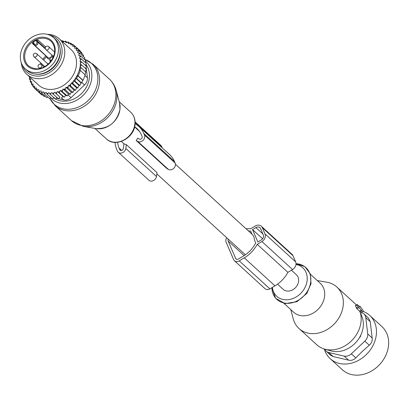 <?xml version="1.0" encoding="UTF-8"?>
<svg xmlns="http://www.w3.org/2000/svg" width="409" height="409" viewBox="0 0 409 409"><rect width="100%" height="100%" fill="white"/><g stroke="black" fill="none" stroke-linecap="round" stroke-linejoin="round"><path stroke-width="0.61" d="M53.62 37.71L55.327 39.264A21.064 17.234 132.4 0 1 56.166 40.102A21.064 17.234 132.4 0 1 53.339 66.969A21.064 17.234 132.4 0 1 26.907 70.363L25.205 68.804A21.064 17.234 132.4 0 1 24.361 67.971A21.064 17.234 132.4 0 1 27.188 41.105A21.064 17.234 132.4 0 1 53.62 37.71A21.064 17.234 132.4 0 1 54.463 38.543A21.064 17.234 132.4 0 1 51.636 65.409A21.064 17.234 132.4 0 1 25.205 68.804M33.114 42.229L32.347 43.42A0.803 0.654 132.4 0 1 33.282 43.354L33.359 43.456A0.803 0.435 156.8 0 1 33.753 42.833A1.605 1.314 -47.6 0 0 33.114 42.229A16.651 13.625 132.4 0 1 36.427 40.256L38.027 40.041L45.624 46.984M50.706 61.478L49.949 60.788A1.805 1.478 132.4 0 1 50.046 59.525M49.949 60.788A8.027 6.564 132.4 0 1 50.246 62.035M44.632 66.677A2.209 1.805 132.4 0 1 44.33 66.146M47.035 63.185A2.209 1.805 132.4 0 1 47.725 63.543A2.209 1.805 132.4 0 1 48.144 64.193L36.692 53.732A2.004 2.004 0 0 0 33.707 54.044A2.004 2.004 0 0 0 33.988 56.693A2.004 1.641 -47.6 0 0 36.733 56.094A2.004 1.641 -47.6 0 0 36.692 53.732M29.468 77.495A28.487 23.308 -47.6 0 0 29.821 78.917L29.32 79.034L29.678 76.974M61.779 41.089A28.487 23.308 -47.6 0 1 62.848 41.202L63.339 42.163L64.407 41.457A28.487 23.308 -47.6 0 1 65.609 41.738L65.977 42.776L67.091 42.183A28.487 23.308 -47.6 0 1 68.221 42.613L68.461 43.712L69.612 43.247A28.487 23.308 -47.6 0 1 70.66 43.814L70.762 44.959L71.933 44.622A28.487 23.308 -47.6 0 1 72.889 45.327L72.858 46.508L74.029 46.304A28.487 23.308 -47.6 0 1 74.873 47.132L74.709 48.323L75.87 48.257A28.487 23.308 -47.6 0 1 76.595 49.203L76.294 50.394L77.429 50.465A28.487 23.308 -47.6 0 1 78.022 51.514L77.598 52.689L78.692 52.899A28.487 23.308 -47.6 0 1 79.182 54.131L78.681 55.384L79.658 55.609A28.487 23.308 -47.6 0 1 80.011 57.03L79.51 58.288L80.271 58.467A28.487 23.308 -47.6 0 1 80.43 59.775A28.487 23.308 -47.6 0 1 80.455 60.123L80 61.258L80.522 61.381A28.487 23.308 -47.6 0 1 80.496 63.451L80.174 64.254L80.435 64.315A28.487 23.308 -47.6 0 1 73.911 80.629L73.329 81.376A28.487 23.308 -47.6 0 1 71.836 83.104L71.314 82.986L70.859 84.121A28.487 23.308 -47.6 0 1 69.489 85.42L68.727 85.241L68.226 86.498A28.487 23.308 -47.6 0 1 66.892 87.526L65.915 87.301L65.414 88.554A28.487 23.308 -47.6 0 1 64.101 89.367L63.042 89.075L62.536 90.236A28.487 23.308 -47.6 0 1 61.278 90.849L60.287 90.425L59.658 91.544A28.487 23.308 -47.6 0 1 58.369 92.02L57.449 91.468L56.718 92.531A28.487 23.308 -47.6 0 1 55.409 92.858L54.581 92.194L53.748 93.186A28.487 23.308 -47.6 0 1 52.439 93.364L51.718 92.582L50.793 93.492A28.487 23.308 -47.6 0 1 49.504 93.518L48.891 92.644L47.889 93.457A28.487 23.308 -47.6 0 1 46.636 93.329L46.14 92.362L45.077 93.068A28.487 23.308 -47.6 0 1 43.875 92.792L43.507 91.749L42.393 92.342A28.487 23.308 -47.6 0 1 41.258 91.913L41.023 90.813L39.872 91.279A28.487 23.308 -47.6 0 1 38.819 90.711L38.717 89.566L37.546 89.903A28.487 23.308 -47.6 0 1 36.595 89.198L36.626 88.022L35.45 88.226A28.487 23.308 -47.6 0 1 34.607 87.393L34.775 86.202L33.61 86.268A28.487 23.308 -47.6 0 1 32.889 85.323L33.185 84.131L32.05 84.06A28.487 23.308 -47.6 0 1 31.457 83.012L31.887 81.836L30.793 81.631A28.487 23.308 -47.6 0 1 30.297 80.394L30.798 79.147L29.821 78.917M21.278 62.787A24.075 19.693 -47.6 0 0 21.283 62.853A24.075 19.693 -47.6 0 0 26.749 74.295L38.502 85.031A24.075 19.693 -47.6 0 0 63.436 85.461A24.075 19.693 -47.6 0 0 76.447 60.936A24.075 19.693 -47.6 0 0 70.982 49.494L59.228 38.753A24.075 19.693 -47.6 0 0 47.275 34.336M80.195 51.263L80.21 50.88L75.353 46.442L74.873 47.132M81.923 53.763L82.04 52.95L77.183 48.513L76.595 49.203M83.288 56.437L83.579 55.276L78.722 50.839L78.022 51.514M84.361 59.331L84.801 57.822L79.949 53.385L79.182 54.131M85.138 62.383L85.696 60.552L80.844 56.115L80.011 57.03M85.573 65.491L86.248 63.395L81.391 58.957L80.455 60.123M30.435 80.052L29.32 79.034M31.488 82.93L30.215 81.764L30.297 80.394M30.793 81.631L30.215 81.764M32.909 85.655L31.442 84.31L31.457 83.012M32.05 84.06L31.442 84.31M34.734 88.242L32.976 86.636L32.889 85.323M33.61 86.268L32.976 86.636M39.791 93.134L34.806 88.707L34.607 87.393M35.45 88.226L34.806 88.707M42.357 94.827L41.764 94.934L36.907 90.496L36.595 89.198M37.546 89.903L36.907 90.496M45.072 96.141L44.106 96.422L39.249 91.984L38.819 90.711M39.872 91.279L39.249 91.984M47.919 97.076L46.652 97.587L41.795 93.15L41.258 91.913M42.393 92.342L41.795 93.15M50.88 97.633L49.382 98.411L44.525 93.973L43.875 92.792M45.077 93.068L44.525 93.973M54.285 97.572L52.245 98.886L47.388 94.448L46.636 93.329M47.889 93.457L47.388 94.448M57.112 97.516L55.215 99.004L49.504 93.518M50.793 93.492L50.358 94.566M54.581 92.194L59.98 97.122L58.242 98.763L52.439 93.364M53.748 93.186L53.39 94.326M59.98 97.122L55.409 92.858M56.718 92.531L56.442 93.733M61.299 98.17L62.848 96.396L57.449 91.468M62.848 96.396L64.331 97.23L58.369 92.02M59.658 91.544L59.474 92.792M64.331 97.23L65.68 95.353L60.287 90.425M65.68 95.353L67.311 95.951L61.278 90.849M62.536 90.236L62.454 91.514M67.311 95.951L68.436 94.004L63.042 89.075M68.436 94.004L70.19 94.361L65.333 89.924L64.101 89.367M65.414 88.554L65.333 89.924M70.19 94.361L71.309 92.23L65.915 87.301M71.309 92.23L72.93 92.475L68.073 88.037L66.892 87.526M68.226 86.498L68.073 88.037M72.93 92.475L74.106 90.154L68.727 85.241M74.106 90.154L75.466 90.348L70.609 85.91L69.489 85.42M70.859 84.121L70.609 85.91M75.466 90.348L76.667 87.879L71.314 82.986M76.667 87.879L77.766 88.027L72.909 83.589L71.836 83.104M73.329 81.376L72.909 83.589M77.766 88.027L78.973 85.435L73.651 80.573M78.973 85.435L79.811 85.542L74.954 81.105L73.911 80.629M80.435 64.315L81.478 64.791L80.062 67.199L81.064 67.659L79.77 70.21L80.363 70.481L78.196 75.91L77.598 75.634L76.708 78.548L75.706 78.088L74.954 81.105M85.338 72.025L86.335 69.228L81.478 64.791M85.67 68.62L86.452 66.299L81.596 61.861L80.496 63.451M80.522 61.381L81.596 61.861M80.271 58.467L81.391 58.957M79.658 55.609L80.844 56.115M78.692 52.899L79.949 53.385M77.429 50.465L78.722 50.839M75.87 48.257L77.183 48.513M74.029 46.304L75.353 46.442M75.195 46.427L73.257 44.653L72.889 45.327M71.933 44.622L73.257 44.653M72.526 44.637L70.915 43.165L70.66 43.814M69.612 43.247L70.915 43.165M69.719 43.236L68.364 41.999L68.221 42.613M67.091 42.183L68.364 41.999M66.871 42.301L65.639 41.176L65.609 41.738M64.407 41.457L65.639 41.176M63.937 41.769L62.771 40.701L62.848 41.202M61.595 41.074L62.771 40.701M29.668 77.01L28.778 76.151M29.213 76.064L28.773 76.192M26.749 74.295A24.075 19.693 -47.6 0 0 51.687 74.724A24.075 19.693 -47.6 0 0 64.699 50.2A24.075 19.693 -47.6 0 0 59.228 38.753M84.883 74.878L85.921 72.096L81.064 67.659M79.811 85.542L80.987 82.909L81.565 82.986L82.71 80.302L83.053 80.348L85.22 74.919L80.363 70.481M85.466 61.319A8.027 6.564 132.4 0 1 85.486 61.493L85.645 62.848M85.854 64.617L86.002 65.89M86.156 67.188L87.398 77.746A8.027 6.564 132.4 0 1 84.505 84.975L71.023 97.654A8.027 6.564 132.4 0 1 63.804 99.929L58.349 98.661M84.515 58.809A8.027 6.564 132.4 0 1 85.149 60.051M80.987 82.909L75.706 78.088M81.565 82.986L76.708 78.548M82.71 80.302L77.598 75.634M83.053 80.348L78.196 75.91M49.668 35.148A22.449 18.369 132.4 0 1 62.04 49.535A22.449 18.369 132.4 0 1 45.614 74.596A22.449 18.369 132.4 0 1 22.301 65.097M58.058 98.595L56.268 98.18M36.304 74.198A20.46 16.743 -47.6 0 0 60.251 50.056A20.46 16.743 -47.6 0 0 59.99 48.282M162.255 147.884L161.79 146.805A6.421 5.251 132.4 0 0 160.717 145.282L135.108 121.882M134.633 126.8A26.278 21.498 132.4 0 1 137.035 128.646A26.278 21.498 132.4 0 1 141.442 134.878L142.107 136.432A2.004 1.641 132.4 0 1 141.499 138.677A2.004 1.641 132.4 0 1 139.29 139.086L137.639 138.104A9.831 8.042 -47.6 0 1 136.187 140.486L166.841 168.498L168.36 169.403A4.816 3.937 132.4 0 0 173.667 168.426A4.816 3.937 132.4 0 0 175.129 163.038L174.464 161.489A29.09 23.799 132.4 0 0 169.587 154.582L138.932 126.57A29.09 23.799 132.4 0 1 143.81 133.472L144.474 135.026A4.816 3.937 132.4 0 1 143.012 140.41A4.816 3.937 132.4 0 1 137.705 141.386L168.36 169.403M115.021 142.393A29.09 23.799 132.4 0 0 116.775 149.551L117.439 151.1A4.816 3.937 132.4 0 0 118.247 152.245A4.816 3.937 132.4 0 0 122.746 152.608A4.816 3.937 132.4 0 0 125.808 148.467L126.361 144.648A9.831 8.042 -47.6 0 1 126.13 144.597A9.831 8.042 -47.6 0 1 123.999 143.723L123.293 148.595A2.004 1.641 132.4 0 1 122.02 150.323A2.004 1.641 132.4 0 1 120.144 150.169A2.004 1.641 132.4 0 1 119.806 149.694L120.645 150.466M117.618 142.301A26.278 21.498 132.4 0 0 119.142 148.145L119.806 149.694M126.361 144.648L157.015 172.659L156.463 176.478A4.816 3.937 132.4 0 1 153.401 180.62A4.816 3.937 132.4 0 1 148.902 180.257L118.247 152.245M136.187 140.486L137.705 141.386M135.093 123.83A29.09 23.799 132.4 0 1 138.932 126.57M359.383 337.742A3.211 2.623 -47.6 0 0 360.769 335.175M363.489 311.561A29.29 23.962 132.4 0 1 369.716 315.416L381.894 326.546A29.29 23.962 132.4 0 1 378.422 365.784A29.29 23.962 132.4 0 1 342.379 369.787L330.201 358.657A29.29 23.962 132.4 0 1 324.337 349.02M369.716 315.416A29.29 23.962 132.4 0 1 366.244 354.654A29.29 23.962 132.4 0 1 330.201 358.657M324.807 349.153A8.027 6.564 -47.6 0 0 326.213 351.203L330.748 355.349L333.187 356.582L348.58 360.16C351.244 360.758 353.652 359.997 355.794 357.885L362.757 350.978L369.276 345.206C371.541 343.177 372.507 340.769 372.17 337.977L370.257 321.725L368.54 318.151L364 314.005A8.027 6.564 -47.6 0 0 361.551 312.711M326.213 351.203A8.027 6.564 -47.6 0 0 328.734 352.512L344.127 356.091A8.027 6.564 -47.6 0 0 351.341 353.816L364.823 341.137A8.027 6.564 -47.6 0 0 367.717 333.908L365.804 317.655A8.027 6.564 -47.6 0 0 364 314.005M358.079 306.791L361.408 310.216L362.41 311.816L363.54 311.53L363.064 310.462L360.099 306.443L359.751 306.131L360.078 307.113L357.354 304.623L358.079 306.791L356.367 307.808L356.934 308.764L358.683 307.726M361.408 310.216L359.659 311.254L356.934 308.764M359.659 311.254A28.083 22.976 132.4 0 1 359.864 311.888L361.668 310.814M362.41 311.816L360.447 312.987L360.656 313.243L359.864 311.888M357.277 304.93L355.564 305.947A28.083 22.976 132.4 0 1 356.367 307.808M290.748 309.567L293.289 318.989A28.083 22.976 -47.6 0 0 298.984 328.504A28.083 22.976 -47.6 0 0 337.461 320.094A28.083 22.976 -47.6 0 0 336.873 287.036A28.083 22.976 -47.6 0 0 326.888 282.22L317.277 280.538M298.984 328.504L316.796 344.777A28.083 22.976 -47.6 0 0 324.695 349.122A28.083 22.976 -47.6 0 0 355.273 336.372A28.083 22.976 -47.6 0 0 360.39 312.865M310.467 274.316L320.186 283.197A19.658 16.084 132.4 0 1 320.595 306.341A19.658 16.084 132.4 0 1 293.662 312.225L283.943 303.345M356.362 305.053A28.083 22.976 -47.6 0 0 354.685 303.314L336.873 287.036M324.695 349.122L331.07 350.912A24.862 20.338 -47.6 0 0 358.141 339.623A24.862 20.338 -47.6 0 0 362.077 316.98L360.641 313.212M295.968 264.475A19.305 15.793 132.4 0 1 303.187 290.497A19.305 15.793 132.4 0 1 284.705 299.741A19.305 15.793 132.4 0 1 272.384 287.399M277.532 284.173L283.125 289.286A9.831 8.042 -47.6 0 0 286.213 290.886A9.831 8.042 -47.6 0 0 296.975 285.773A9.831 8.042 -47.6 0 0 296.387 274.771L291.423 270.231M262.593 238.779L252.527 229.577L257.859 241.995L261.239 239.986A4.013 3.282 -47.6 0 0 263.284 234.873L260.62 228.662A4.013 3.282 -47.6 0 0 259.945 227.711A4.013 3.282 -47.6 0 0 255.906 227.568L252.527 229.577M248.416 230.932A26.682 21.83 -47.6 0 1 250.625 231.075L251.949 234.158M251.954 234.168A9.831 8.042 132.4 0 1 252.113 234.306A9.831 8.042 132.4 0 1 254.378 239.817L255.707 242.91A26.682 21.83 -47.6 0 1 243.508 255.988L238.442 259.004A2.408 1.968 -47.6 0 1 236.013 258.917A2.408 1.968 -47.6 0 1 235.61 258.345L228.145 240.962A2.408 1.968 -47.6 0 1 228.242 239.127M234.393 260.697L265.047 288.708A4.816 3.937 -47.6 0 0 269.894 288.877L239.239 260.865A4.816 3.937 -47.6 0 1 234.393 260.697A4.816 3.937 -47.6 0 1 233.585 259.551L226.116 242.169A4.816 3.937 -47.6 0 1 226.744 237.757M261.3 226.233L291.954 254.245A6.017 4.923 -47.6 0 1 292.962 255.671L262.307 227.66A6.017 4.923 -47.6 0 0 261.3 226.233A6.017 4.923 -47.6 0 0 255.236 226.019L250.564 228.8A29.09 23.799 -47.6 0 0 246.111 228.825M262.307 227.66L264.976 233.866A6.017 4.923 -47.6 0 1 261.908 241.54L257.23 244.321L287.885 272.333L292.563 269.551A6.017 4.923 -47.6 0 0 295.63 261.883L264.976 233.866M292.962 255.671L295.63 261.883M269.894 288.877L274.96 285.865A29.09 23.799 -47.6 0 0 287.885 272.333M274.96 285.865L244.306 257.849A29.09 23.799 -47.6 0 0 257.23 244.321M244.306 257.849L239.239 260.865M116.182 90.379A27.495 22.495 132.4 0 1 116.759 99.474A27.495 22.495 132.4 0 1 83.288 126.376L71.529 120.65A28.083 22.976 132.4 0 0 98.068 122.618A28.083 22.976 132.4 0 0 115.711 97.991A28.083 22.976 132.4 0 0 109.423 79.188C112.731 82.255 114.985 85.987 116.182 90.379L119.54 102.863L119.965 109.448C116.647 122.552 108.666 128.937 96.023 128.6A19.658 16.084 -47.6 0 0 119.955 109.367A19.658 16.084 -47.6 0 0 119.54 102.863M84.883 59.438L93.094 64.264A28.083 22.976 132.4 0 1 99.382 83.068A28.083 22.976 132.4 0 1 81.734 107.695A28.083 22.976 132.4 0 1 55.2 105.727L71.529 120.65M84.888 59.448A27.674 22.643 132.4 0 1 97.69 81.892A27.674 22.643 132.4 0 1 76.299 107.853A27.674 22.643 132.4 0 1 49.765 98.211L55.2 105.727M119.239 101.749L130.768 112.281A18.052 14.77 132.4 0 1 134.812 124.372A18.052 14.77 132.4 0 1 123.467 140.2A18.052 14.77 132.4 0 1 106.412 138.937L94.883 128.4M85.507 61.181A25.256 20.665 132.4 0 1 91.688 78.559A25.256 20.665 132.4 0 1 74.903 101.151A25.256 20.665 132.4 0 1 50.742 97.705M85.905 64.458A23.318 19.08 132.4 0 1 89.315 78.114A23.318 19.08 132.4 0 1 76.406 97.582A23.318 19.08 132.4 0 1 55.333 98.912M54.658 98.492A23.318 19.08 132.4 0 1 53.794 97.889M26.943 65.445A17.454 14.279 132.4 0 1 29.709 42.761A17.454 14.279 132.4 0 1 51.887 41.069A17.454 14.279 132.4 0 1 49.121 63.753A17.454 14.279 132.4 0 1 26.943 65.445M50.987 41.278L51.636 41.922C56.33 48.114 55.67 55.041 49.668 62.695C44.729 67.434 38.047 72.066 28.523 65.859A16.651 13.625 132.4 0 1 27.858 65.2A16.651 13.625 132.4 0 1 30.092 43.962A16.651 13.625 132.4 0 1 50.987 41.278A16.651 13.625 132.4 0 1 51.621 41.907M54.244 51.749A16.651 13.625 132.4 0 1 54.699 51.662M32.347 43.42L46.708 56.708A0.803 0.435 156.8 0 0 46.846 56.616M39.203 68.625A16.651 13.625 132.4 0 1 39.244 68.165M40.174 64.182A16.651 13.625 132.4 0 1 40.716 62.843M42.787 59.3A16.651 13.625 132.4 0 1 45.972 55.869A0.803 0.654 132.4 0 1 46.002 55.844M41.217 64.55A15.849 12.965 132.4 0 1 41.58 63.63M43.615 60.057A15.849 12.965 132.4 0 1 46.708 56.708L47.132 57.695A0.803 0.435 156.8 0 0 47.536 57.25M33.753 42.833L34.177 43.819A0.803 0.435 156.8 0 0 33.783 44.448L33.359 43.456A0.803 0.435 156.8 0 0 33.42 43.543L33.763 44.341M34.177 43.819A1.605 1.314 -47.6 0 0 36.064 44.254A1.605 1.314 -47.6 0 0 36.882 42.209L36.457 41.222A0.803 0.435 -23.2 0 1 37.475 41.13L37.899 42.122A0.803 0.435 156.8 0 0 36.882 42.209M36.427 40.256A1.605 1.314 -47.6 0 0 36.457 41.222M38.027 40.041A0.803 0.654 -47.6 0 0 37.475 41.13L45.287 48.272M52.725 55.798A3.211 2.628 132.4 0 1 52.316 57.102M50 58.947A3.211 2.628 132.4 0 1 47.132 57.695M51.59 54.76A2.408 1.968 132.4 0 1 50.547 57.47A2.408 1.968 132.4 0 1 47.873 57.551L33.783 44.448A0.803 0.435 156.8 0 0 33.845 44.53A2.408 1.968 -47.6 0 0 34.249 45.102A2.408 1.968 -47.6 0 0 37.014 44.949A2.408 1.968 -47.6 0 0 37.899 42.122L45.552 49.111M48.681 48.988A2.004 1.641 -47.6 0 0 48.64 46.626A2.004 2.004 0 0 0 45.655 46.938A2.004 2.004 0 0 0 45.936 49.586A2.004 1.641 -47.6 0 0 48.681 48.988M53.16 57.444A2.004 2.004 0 0 0 50.368 57.914A2.004 2.004 0 0 0 50.65 60.563A2.004 1.641 -47.6 0 0 51.166 60.859M41.452 67.066A2.004 1.641 -47.6 0 0 41.406 64.709A2.004 2.004 0 0 0 38.426 65.021A2.004 2.004 0 0 0 38.702 67.669A2.004 1.641 -47.6 0 0 41.452 67.066M87.398 77.746L84.985 75.537M63.804 99.929L61.554 97.874M67.95 94.847L71.023 97.654M84.505 84.975L81.78 82.485M135.128 122.439L161.79 146.805M119.142 148.145L121.672 150.461M125.808 148.467L156.463 176.478M144.474 135.026L175.129 163.038M143.81 133.472L174.464 161.489M370.257 321.725L365.804 317.655M367.717 333.908L372.17 337.977M369.276 345.206L364.823 341.137M351.341 353.816L355.794 357.885M348.58 360.16L344.127 356.091M328.734 352.512L333.187 356.582M296.009 263.687L304.843 266.607L310.319 273.892L311.034 283.657L306.842 293.422L296.934 301.73L285.109 303.575L275.6 298.248L271.903 287.685A21.503 17.592 -47.6 0 0 284.874 303.125A21.503 17.592 -47.6 0 0 306.331 292.941A21.503 17.592 -47.6 0 0 296.009 263.703M262.89 233.953L255.906 227.568M244.153 255.594L228.145 240.962M236.622 259.265L235.61 258.345M292.563 269.551L261.908 241.54M96.023 128.6L83.288 126.376M130.768 112.281C134.126 115.512 135.537 119.673 135.006 124.76C134.009 138.36 115.236 147.92 106.412 138.937M93.094 64.264L109.423 79.188M54.658 52.122L48.64 46.626M53.543 56.539L45.936 49.586M51.089 60.967L50.65 60.563M43.957 67.035L41.406 64.709M39.653 68.538L38.702 67.669M44.806 66.58L33.988 56.693M359.301 306.402L359.751 306.131M355.472 305.584L357.21 304.552M252.113 234.306L175.42 164.224M139.454 131.361L134.602 126.928M245.374 254.787L156.836 173.876M123.978 143.85L121.34 141.442"/></g></svg>
